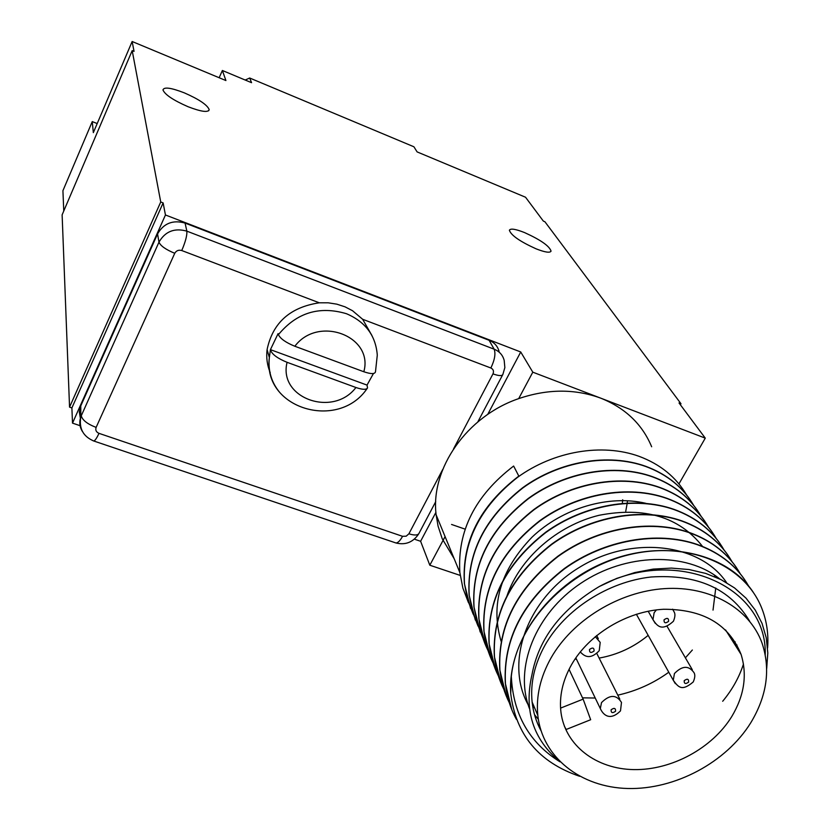 <?xml version="1.0" encoding="UTF-8"?>
<svg xmlns="http://www.w3.org/2000/svg" width="830" height="830" viewBox="0 0 830 830"><rect width="100%" height="100%" fill="white"/><g stroke="black" fill="none" stroke-linecap="round" stroke-linejoin="round"><path stroke-width="1.25" d="M414.388 539.178L420.613 541.285L435.906 512.369M487.718 414.409L520.732 351.993L165.45 214.98L72.511 423.124L80.085 425.697M499.058 351.422C497.668 346.172 494.348 342.458 489.109 340.3L185.08 223.083C172.868 219.68 163.686 223.301 157.555 233.925L80.769 405.87L79.317 411.95L80.417 418.559M520.732 351.993L532.798 372.172L518.688 398.628C466.792 416.276 430.314 468.805 436.124 514.797L438.084 526.158L442.245 538.774L454.176 558.725M445.088 536.595L429.815 565.22L460.214 575.418M97.203 123.556L92.265 121.595L93.334 132.644L132.146 41.5L225.916 80.552L222.378 70.488L251.563 82.689L249.695 78.01L413.921 146.786L417.106 151.9L525.535 197.229L543.349 221.102L544.916 221.755L680.974 403.722L679.033 402.975L705.272 438.136L532.798 372.172M132.146 41.5L134.045 51.377L132.188 50.609L160.74 201.97L163.126 202.904L165.45 214.98M188.047 106.717C173.242 100.233 164.89 94.641 162.971 89.931C163.946 86.745 171.063 87.721 184.322 92.856C199.055 99.33 207.344 104.922 209.191 109.633C208.247 112.735 201.202 111.76 188.047 106.717M536.035 248.803C519.902 241.489 511.021 235.305 509.381 230.242C510.471 228.229 515.534 229.007 524.591 232.597C540.631 239.88 549.46 246.054 551.058 251.127C549.989 253.088 544.978 252.31 536.035 248.803M651.654 446.758C642.264 424.223 625.301 408.028 600.785 398.172C574.879 388.679 547.52 388.834 518.688 398.628M678.94 483.911L705.272 438.136M473.214 614.273L467.529 599.561L464.499 583.843C462.061 542.727 479.709 507.255 517.412 477.437C553.62 451.053 602.165 442.961 639.11 456.344C660.307 464.271 676.108 477.126 686.535 494.888M468.504 602.725L462.891 588.148L459.872 572.596C457.195 531.055 475.123 495.541 513.635 466.045L518.812 476.088C479.875 505.875 461.729 541.71 464.385 583.573L470.579 608.39M482.967 638.166L477.136 623.143L474.044 607.093C471.658 565.292 489.762 529.177 528.357 498.737C565.427 471.803 615.03 463.431 652.681 476.939C674.354 484.979 690.467 498.042 701.018 516.146M478.039 626.09L472.28 611.222L469.22 595.338C466.813 553.88 484.679 518.096 522.827 487.967C559.462 461.314 608.525 453.087 645.823 466.522C667.247 474.511 683.204 487.469 693.693 505.397M704.929 521.437C694.222 505.864 679.096 494.493 659.539 487.335C621.514 473.774 571.382 482.272 533.887 509.496C494.846 540.247 476.503 576.684 478.869 618.817L485.166 644.225M487.999 650.502C483.143 640.739 480.145 630.271 478.983 619.107C476.627 576.964 494.971 540.517 534.022 509.755C571.528 482.531 621.68 474.023 659.705 487.594C681.617 495.676 697.885 508.863 708.498 527.133M503.82 689.274C498.757 679.199 495.645 668.389 494.483 656.831C492.211 613.629 511.332 576.155 551.826 544.397C590.711 516.27 642.586 507.306 681.752 521.053C704.442 529.301 721.197 542.83 731.998 561.64M735.173 641.829L734.353 643.8M498.425 676.045C493.435 666.085 490.364 655.389 489.202 643.966C486.899 601.128 505.75 563.995 545.756 532.58C584.175 504.754 635.448 495.956 674.23 509.641C696.661 517.837 713.24 531.241 723.988 549.875M493.155 663.129C488.237 653.272 485.197 642.69 484.035 631.391C481.701 588.906 500.293 552.116 539.822 521.033C577.773 493.518 628.486 484.865 666.884 498.488C689.056 506.632 705.479 519.922 716.155 538.369M506.995 595.826C519.788 558.185 557.231 525.452 599.136 515.274C644.713 506.508 679.179 516.893 702.564 546.451M714.537 575.107L714.817 576.746M715.761 588.003L713.022 610.112M692.355 650.014L685.393 657.827M668.783 672.227C653.376 683.37 636.392 691.006 617.811 695.156M595.235 698.03L582.515 697.843M501.071 641.185C490.271 604.53 500.594 569.857 532.051 537.155C562.626 508.012 608.764 494.566 645.823 503.312M728.201 555.54C717.265 539.625 701.724 528.036 681.575 520.773C642.41 507.037 590.555 515.99 551.68 544.107C511.197 575.864 492.086 613.328 494.358 656.52L500.781 682.582M720.264 543.909C709.401 528.108 694.005 516.592 674.053 509.371C635.282 495.686 584.019 504.484 545.611 532.3C505.615 563.715 486.774 600.837 489.078 643.665L495.448 669.478M736.314 567.44C725.306 551.4 709.619 539.739 689.263 532.455C649.714 518.657 597.258 527.776 557.905 556.204C516.903 588.304 497.523 626.131 499.764 669.686L506.207 695.893M712.514 532.559C701.734 516.862 686.462 505.418 666.708 498.228C628.32 484.596 577.628 493.248 539.687 520.763C500.168 551.846 481.576 588.615 483.911 631.101L490.25 656.706M690.28 499.961C679.718 484.606 664.851 473.38 645.657 466.284C608.369 452.838 559.316 461.065 522.693 487.718C484.564 517.837 466.699 553.61 469.106 595.058L475.331 620.072M697.522 510.585C686.887 495.116 671.895 483.817 652.525 476.69C614.874 463.182 565.282 471.554 528.233 498.477C489.648 528.907 471.544 565.023 473.93 606.803L480.197 632.024M767.594 648.002C768.622 634.504 766.837 621.649 762.241 609.459C745.599 564.722 687.499 539.801 627.449 555.146C567.378 570.158 516.872 623.247 511.322 676.388L510.709 693.517C507.327 642.503 547.976 585.358 605.547 562.024C663.035 538.39 726.769 552.593 753.132 592.091M516.426 719.361C510.377 708.353 506.715 696.401 505.439 683.484C503.229 639.557 522.89 601.356 564.421 568.892C604.292 540.133 657.37 530.847 697.335 544.698C720.585 553.06 737.673 566.828 748.608 586.022M509.34 702.803C504.215 692.625 501.061 681.7 499.899 670.007C497.658 626.442 517.038 588.605 558.051 556.494C597.413 528.056 649.89 518.937 689.45 532.736C712.42 541.036 729.331 554.689 740.204 573.686M540.299 728.377L538.795 726.292M529.478 708.633C513.801 667.932 535.319 613.795 580.564 583.449C625.654 552.894 686.379 551.753 719.859 579.039M743.473 664.031C739.219 677.259 732.288 689.678 722.691 701.267M538.338 719.34L534.499 714.609M529.26 706.683C503.955 664.259 526.075 599.924 578.894 567.689C631.381 534.925 700.24 543.193 726.592 582.65M736.999 645.003L736.459 647.13M534.717 708.135L532.601 705.811M765.219 654.569C767.325 586.053 675.33 545.331 599.333 586.499C561.132 609.282 538.67 638.695 531.957 674.749C523.772 710.418 533.119 739.437 560.011 761.826C529.384 742.85 513.158 714.371 511.322 676.388M599.333 586.499L616.69 578.417L634.784 572.565L653.168 569.1L671.418 568.093L689.076 569.546L705.728 573.416L721 579.599L734.54 587.931L746.046 598.181L755.279 610.112L762.054 623.434L766.256 637.834L767.802 652.971L766.692 668.534M579.63 776.289C538.774 762.334 515.804 734.747 510.709 693.517M749.666 621.255C730.224 588.698 697.345 573.945 651.042 577.006C607.944 581.799 565.282 609.334 545.082 645.055C534.53 664.073 530.204 683.069 532.113 702.035C533.234 712.285 536.19 721.799 540.952 730.587M744.624 579.62C733.533 563.466 717.711 551.732 697.148 544.418C657.194 530.557 604.126 539.842 564.276 568.591C522.755 601.045 503.094 639.245 505.304 683.163L511.788 709.598M750.787 722.743C766.982 695.831 770.738 669.291 762.044 643.115C749.552 608.432 710.252 585.7 664.674 588.615C619.118 591.479 572.503 620.062 551.027 657.941C540.32 677.135 535.921 696.277 537.819 715.387C542.312 757.417 580.73 787.411 627.916 788.5C675.112 789.683 726.115 762.5 750.787 722.743M731.749 716.57C744.282 695.592 747.394 674.883 741.086 654.424C728.844 624.181 702.979 609.137 663.502 609.272C626.816 611.243 589.061 634.068 571.58 664.612C562.574 680.621 559.047 696.588 560.987 712.503C565.313 745.599 596.189 769.047 633.913 769.607C671.636 770.23 712.213 748.307 731.749 716.57M648.168 635.365C633.726 647.255 617.375 654.829 599.125 658.086M576.466 659.217L575.003 659.093M564.4 726.281L566.195 729.477L590.67 719.724L583.127 699.13L560.572 708.115M569.048 669.322L583.127 699.13M92.265 121.595L62.924 190.693L63.765 211.038M163.126 202.904L71.888 407.935L69.554 407.136L62.126 214.856L132.188 50.609M71.888 407.935L72.511 423.124M420.613 541.285L429.815 565.22M680.974 403.722L680.382 404.77M245.213 80.033L249.695 78.01M222.378 70.488L219.151 77.73M160.74 201.97L69.554 407.136M371.975 335.611L362.648 319.28L352.553 310.742L345.041 306.841L336.845 304.164L328.182 302.805L319.301 302.805C290.106 307.225 272.707 322.818 267.094 349.575C266.129 357.637 267.177 365.325 270.227 372.649M278.413 334.656C280.333 338.682 285.811 342.551 294.847 346.255L363.82 371.747C371.28 374.257 375.181 374.185 375.513 371.529L377.287 355.126C375.772 335.673 365.501 321.864 346.473 313.719C319.332 305.679 296.642 312.651 278.413 334.656L278.092 333.629L270.424 349.638L269.356 357.502C267.934 370.688 271.369 382.319 279.679 392.393M270.424 349.638L367.026 385.099L373.459 373.49M367.026 385.099L367.524 387.952C366.31 389.872 362.451 389.727 355.935 387.506L287.076 362.316C278.071 358.643 272.613 354.763 270.736 350.675M465.122 529.146L451.562 524.456M580.232 651.975L580.855 652.639M580.274 651.913C584.341 656.312 590.089 660.213 599.229 650.72L600.204 642.399L595.276 636.641M594.083 651.011C594.166 647.722 592.63 647.224 589.487 649.506C589.414 652.795 590.95 653.293 594.083 651.011M601.511 702.595L600.318 708.561C603.617 715.917 610.693 720.741 620.498 710.864L621.483 702.429C616.379 694.378 609.728 694.43 601.511 702.595M615.59 711.217C615.684 708.042 614.19 707.575 611.098 709.795C611.015 712.97 612.509 713.437 615.59 711.217M656.426 609.894L654.133 612.727L652.982 619.647L655.285 623.382M648.168 611.222L652.982 619.647C657.09 625.976 661.707 631.838 673.4 621.286C675.122 617.136 675.381 614.065 674.188 612.042L672.611 609.178M668.575 621.348C668.721 618.039 667.216 617.52 664.052 619.813C663.917 623.123 665.421 623.641 668.575 621.348M636.351 614.231L673.275 680.258C678.297 687.115 681.731 691.743 693.237 681.949C695.001 677.892 695.27 674.811 694.046 672.715C688.765 665.287 682.229 665.567 674.437 673.535L673.275 680.258L675.34 683.65M688.63 682.094C688.796 678.899 687.323 678.421 684.221 680.642C684.055 683.847 685.528 684.325 688.63 682.094M80.769 405.87L80.832 416.847C79.068 421.972 79.587 426.848 82.398 431.476M157.555 233.925L158.987 242.121L81.278 415.747C82.357 420.105 87.306 423.995 96.124 427.398C95.232 430.116 96.187 432.088 98.988 433.343C96.871 437.929 95.149 440.491 93.852 441.031L93.085 440.761M185.08 223.083L186.843 231.145C174.487 227.721 165.201 231.383 158.987 242.121C160.47 245.825 165.73 249.55 174.746 253.295L96.124 427.398M489.109 340.3L494.151 349.191L186.843 231.145C187.186 235.305 185.495 241.769 181.749 250.536C178.647 249.685 176.313 250.608 174.746 253.295M453.595 448.791L492.968 373.884C498.747 375.949 502.046 376.135 502.866 374.423L504.858 367.586L504.184 360.396C502.783 355.095 499.442 351.36 494.151 349.191C495.811 353.611 494.721 359.878 490.872 368.001L362.648 319.28M98.988 433.343L402.55 536.315C400.257 540.548 398.099 542.779 396.066 543.007L394.738 542.561M492.968 373.884C494.068 371.218 493.362 369.257 490.872 368.001M402.55 536.315L406.181 536.18L408.91 533.794L442.795 469.334M319.301 302.805L181.749 250.536M408.91 533.794C414.616 535.589 418.009 535.381 419.088 533.182L435.729 501.642M287.076 362.316C278.029 398.265 333.079 417.781 355.935 387.506M363.82 371.747C373.936 336.212 318.243 314.975 294.847 346.255M622.697 499.753L622.334 503.291M627.407 501.382L627.252 502.949M627.21 503.229L625.758 511.228M436.124 514.797L459.872 572.596M532.113 702.035L537.819 715.387M725.576 629.939L741.086 654.424M596.666 635.49L598.306 638.695M575.823 657.889L600.318 708.561M596.863 653.594L619.813 699.13M667.061 626.308L692.334 669.769M209.191 109.633L208.683 110.774M80.323 406.959L80.832 416.847C78.808 428.456 83.145 436.518 93.852 441.031L396.066 543.007C405.663 545.279 413.236 542.187 418.797 533.752M267.094 349.575L269.356 357.502C262.456 408.723 338.443 431.154 367.13 388.502M477.81 421.91L502.627 374.88"/></g></svg>
